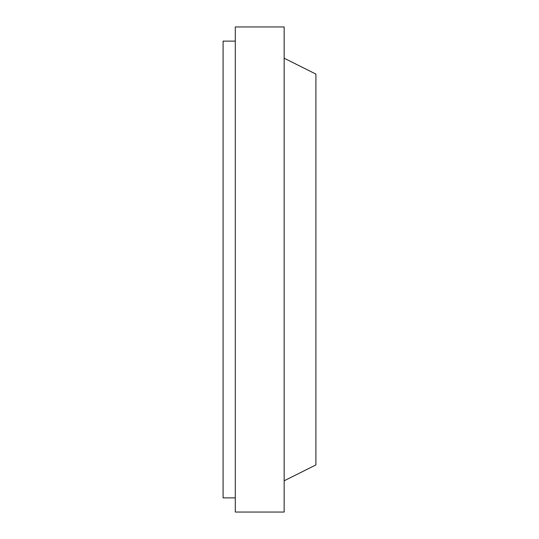 <?xml version="1.0" encoding="UTF-8"?>
<svg xmlns="http://www.w3.org/2000/svg" width="539" height="539" viewBox="0 0 539 539"><rect width="100%" height="100%" fill="white"/><g stroke="black" fill="none" stroke-linecap="round" stroke-linejoin="round"><path stroke-width="0.81" d="M284.154 58.212L315.908 74.092L315.908 464.908L284.154 480.788M235.3 269.5L235.3 512.05L284.154 512.05L284.154 26.95L235.3 26.95L235.3 269.5M235.3 41.119L223.092 41.119L223.092 497.881L235.3 497.881"/></g></svg>
